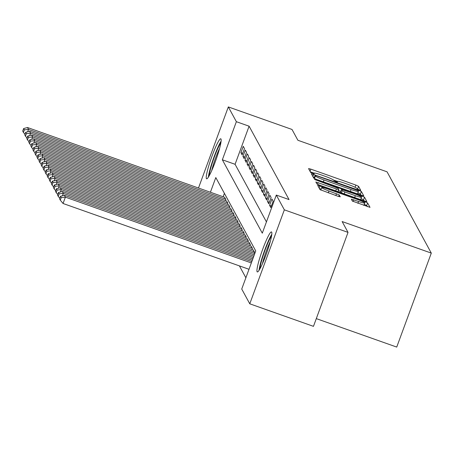 <?xml version="1.0" encoding="UTF-8"?>
<svg xmlns="http://www.w3.org/2000/svg" width="454" height="454" viewBox="0 0 454 454"><rect width="100%" height="100%" fill="white"/><g stroke="black" fill="none" stroke-linecap="round" stroke-linejoin="round"><path stroke-width="0.68" d="M359.103 189.886L360.714 190.271L358.575 186.322L355.874 185.067L310.865 169.143L308.561 168.587L310.701 172.554L314.208 173.814L313.924 173.28A8.547 0.891 20.2 0 1 313.907 173.161A8.547 0.891 20.2 0 1 321.284 174.932L325.036 176.26A8.547 0.891 20.2 0 1 333.679 180.272L335.846 181.657L337.458 182.043L337.18 181.509A8.547 0.891 20.2 0 1 337.157 181.39A8.547 0.891 20.2 0 1 344.535 183.161L348.286 184.489A8.547 0.891 20.2 0 1 356.935 188.501L359.103 189.886M257.106 271.747A21.224 2.497 109.5 0 1 262.418 250.052A21.224 2.497 109.5 0 1 271.475 231.926A21.224 2.497 109.5 0 1 271.685 232.125A21.224 2.497 109.5 0 1 266.379 253.826A21.224 2.497 109.5 0 1 257.316 271.946A21.224 2.497 109.5 0 1 257.106 271.747M206.411 178.609A21.224 2.497 109.5 0 1 211.717 156.914A21.224 2.497 109.5 0 1 220.78 138.793A21.224 2.497 109.5 0 1 220.984 138.992A21.224 2.497 109.5 0 1 215.678 160.688A21.224 2.497 109.5 0 1 206.615 178.808A21.224 2.497 109.5 0 1 206.411 178.609M352.378 201.082L370.01 207.359L367.632 202.961L364.931 201.707L317.618 185.232L319.996 189.624L337.952 196.276L340.256 196.832L339.234 194.925L328.968 190.998A7.145 0.749 20.2 0 1 321.727 187.542A7.145 0.749 20.2 0 1 327.896 189.017L357.525 199.505A7.145 0.749 20.2 0 1 364.766 202.961A7.145 0.749 20.2 0 1 358.598 201.48L351.356 199.181L352.378 201.082M198.483 188.024L228.322 106.923L292.007 129.458L297.898 140.275L387.052 171.822L431.3 253.105L342.14 221.558L348.031 232.38L284.346 209.844L249.774 303.811L241.732 289.045L255.75 250.948L215.803 177.565L210.406 192.246M228.322 106.923L236.364 121.695L222.347 159.791L262.293 233.169L276.304 195.072L284.346 209.844M276.304 195.072L289.045 199.578L249.098 126.201L236.364 121.695M361.452 195.316L363.756 195.873L361.378 191.474L358.677 190.22L311.365 173.74L313.742 178.138L316.444 179.392L361.452 195.316M364.505 197.218L366.883 201.616L364.579 201.06L319.571 185.136L316.869 183.881L315.848 181.98L336.408 188.989L338.712 189.545L338.031 188.268L314.435 179.387L361.804 195.963L364.505 197.218L363.569 199.76L364.21 200.929M244.473 148.566L243.248 146.307L240.909 152.657L242.141 154.916L244.473 148.566M246.522 152.328L245.296 150.07L242.958 156.42L244.19 158.679L246.522 152.328M248.571 156.091L247.345 153.832L245.007 160.183L246.238 162.441L248.571 156.091M250.619 159.853L249.394 157.595L247.055 163.945L248.287 166.204L250.619 159.853M252.668 163.616L251.442 161.357L249.104 167.708L250.33 169.966L252.668 163.616M254.717 167.378L253.491 165.12L251.153 171.47L252.379 173.729L254.717 167.378M256.765 171.141L255.534 168.888L253.201 175.233L254.427 177.491L256.765 171.141M258.814 174.904L257.583 172.651L255.25 178.995L256.476 181.254L258.814 174.904M260.863 178.672L259.631 176.413L257.299 182.763L258.525 185.016L260.863 178.672M262.911 182.434L261.68 180.176L259.348 186.526L260.573 188.779L262.911 182.434M264.96 186.197L263.729 183.938L261.396 190.288L262.622 192.547L264.96 186.197M267.009 189.959L265.777 187.701L263.445 194.051L264.671 196.31L267.009 189.959M269.057 193.722L267.826 191.463L265.494 197.813L266.719 200.072L269.057 193.722M271.106 197.484L269.875 195.226L267.542 201.576L268.768 203.835L271.106 197.484M273.155 201.247L271.923 198.988L269.591 205.339L270.817 207.597L273.155 201.247M249.098 126.201L235.081 164.297L266.436 221.898M239.417 265.896L245.881 277.769M224.395 193.347L223.141 196.752M224.509 197.235L225.786 199.357L225.343 200.572M226.557 200.997L227.834 203.12L227.392 204.334M228.606 204.76L229.883 206.888L229.44 208.097M230.655 208.522L231.932 210.65L231.489 211.859M232.703 212.29L233.98 214.413L233.538 215.622M234.752 216.053L236.029 218.175L235.586 219.384M236.801 219.815L238.078 221.938L237.629 223.147M238.849 223.578L240.126 225.7L239.678 226.909M240.898 227.341L242.175 229.463L241.727 230.672M242.947 231.103L244.224 233.225L243.775 234.434M244.99 234.866L246.272 236.988L245.824 238.197M247.038 238.628L248.321 240.751L247.873 241.965M249.087 242.391L250.37 244.519L249.921 245.727M251.136 246.153L252.418 248.281L251.97 249.49M253.184 249.921L254.467 252.044L254.019 253.253M316.302 318.617L396.728 347.077L431.3 253.105M348.031 232.38L313.459 326.347L249.774 303.811M235.081 164.297L222.347 159.791M240.909 152.657L242.731 153.299M242.958 156.42L244.78 157.067M245.007 160.183L246.828 160.829M247.055 163.945L248.877 164.592M249.104 167.708L250.926 168.355M251.153 171.47L252.974 172.117M253.201 175.233L255.023 175.88M255.25 178.995L257.072 179.642M257.299 182.763L259.12 183.405M259.348 186.526L261.169 187.167M261.396 190.288L263.218 190.93M263.445 194.051L265.267 194.692M265.494 197.813L267.315 198.46M267.542 201.576L269.364 202.223M269.591 205.339L271.413 205.985M337.209 181.333L333.401 179.988M313.952 173.105L310.298 171.811M357.951 189.431L356.833 188.376M314.35 177.406L313.107 176.964M361.083 195.186L360.442 194.017L357.86 192.802M358.098 190.64L316.699 175.783L315.087 175.397L315.382 175.959A8.547 0.891 20.2 0 0 324.025 179.971L351.033 189.528A8.547 0.891 20.2 0 0 358.41 191.299A8.547 0.891 20.2 0 0 358.393 191.179L358.098 190.64M314.174 177.923L315.093 175.426M314.548 178.626A8.547 0.891 20.2 0 1 314.452 178.501L314.157 177.962M357.429 193.892A8.547 0.891 20.2 0 0 357.474 193.835L358.41 191.299M338.349 190.532L340.812 191.406M355.346 195.691A7.145 0.749 20.2 0 0 361.515 197.172A7.145 0.749 20.2 0 0 354.273 193.716L341.527 189.471L342.208 190.742L344.909 191.997L355.346 195.691L354.665 197.552M340.619 191.985L341.533 189.505M340.954 192.7L340.596 192.048M363.569 199.76L361.004 198.551M321.727 187.542L320.791 190.078A7.145 0.749 20.2 0 0 320.785 190.107M321.154 189.091L319.355 188.455M367.337 206.672L366.696 205.503L364.256 204.34M225.683 199.17L28.517 129.407L27.495 127.523L224.662 197.291M24.351 129.855L23.636 128.539L22.7 131.081L23.415 132.398L24.351 129.855L28.517 129.407L27.643 131.785M27.495 127.523L23.636 128.539M23.415 132.398L24.959 134.27M209.277 175.613A18.37 2.162 109.5 0 1 213.698 158.798A18.37 2.162 109.5 0 1 220.837 142.948M219.6 148.333A17.008 2.003 -70.5 0 0 211.706 170.647M221.092 141.2A21.088 2.486 -70.5 0 0 213.397 158.696A21.088 2.486 -70.5 0 0 208.375 177.134M259.977 268.751A18.37 2.162 109.5 0 1 262.083 259.03A18.37 2.162 109.5 0 1 271.537 236.086M270.3 241.471A17.008 2.003 -70.5 0 0 263.678 259.007A17.008 2.003 -70.5 0 0 262.406 263.785M271.793 234.332A21.088 2.486 -70.5 0 0 261.442 259.972A21.088 2.486 -70.5 0 0 259.075 270.272M227.732 202.932L30.566 133.17L29.544 131.285L226.711 201.054M26.4 133.618L25.685 132.301L24.749 134.844L25.464 136.16L26.4 133.618L30.566 133.17L29.692 135.547M29.544 131.285L25.685 132.301M25.464 136.16L27.007 138.033M229.781 206.695L32.614 136.932L31.593 135.048L228.759 204.816M28.449 137.38L27.734 136.064L26.797 138.606L27.512 139.923L28.449 137.38L32.614 136.932L31.74 139.316M31.593 135.048L27.734 136.064M27.512 139.923L29.056 141.796M231.829 210.457L34.663 140.695L33.641 138.81L230.802 208.579M30.497 141.143L29.782 139.826L28.846 142.369L29.561 143.685L30.497 141.143L34.663 140.695L33.789 143.078M33.641 138.81L29.782 139.826M29.561 143.685L31.105 145.558M233.878 214.226L36.712 144.457L35.684 142.579L232.851 212.341M32.546 144.911L31.831 143.589L30.895 146.131L31.61 147.448L32.546 144.911L36.712 144.457L35.838 146.841M35.684 142.579L31.831 143.589M31.61 147.448L33.153 149.321M235.927 217.988L38.76 148.22L37.733 146.341L234.9 216.104M34.595 148.674L33.874 147.357L32.943 149.894L33.658 151.21L34.595 148.674L38.76 148.22L37.886 150.603M37.733 146.341L33.874 147.357M33.658 151.21L35.202 153.083M237.975 221.751L40.809 151.982L39.782 150.104L236.948 219.867M36.643 152.436L35.923 151.12L34.992 153.656L35.707 154.973L36.643 152.436L40.809 151.982L39.929 154.366M39.782 150.104L35.923 151.12M35.707 154.973L37.251 156.846M240.024 225.513L42.858 155.745L41.83 153.866L238.997 223.629M38.692 156.199L37.971 154.882L37.041 157.419L37.756 158.735L38.692 156.199L42.858 155.745L41.978 158.128M41.83 153.866L37.971 154.882M37.756 158.735L39.299 160.608M242.073 229.276L44.906 159.507L43.879 157.629L241.046 227.392M40.741 159.961L40.02 158.645L39.089 161.181L39.804 162.498L40.741 159.961L44.906 159.507L44.027 161.891M43.879 157.629L40.02 158.645M39.804 162.498L41.348 164.376M244.121 233.038L46.955 163.275L45.928 161.391L243.094 231.16M42.79 163.724L42.069 162.407L41.138 164.944L41.853 166.266L42.79 163.724L46.955 163.275L46.075 165.653M45.928 161.391L42.069 162.407M41.853 166.266L43.397 168.139M246.17 236.801L49.004 167.038L47.976 165.154L245.143 234.922M44.838 167.486L44.117 166.17L43.187 168.712L43.902 170.029L44.838 167.486L49.004 167.038L48.124 169.416M47.976 165.154L44.117 166.17M43.902 170.029L45.445 171.901M248.219 240.563L51.052 170.8L50.025 168.916L247.192 238.685M46.887 171.249L46.166 169.932L45.235 172.475L45.95 173.791L46.887 171.249L51.052 170.8L50.173 173.178M50.025 168.916L46.166 169.932M45.95 173.791L47.494 175.664M250.268 244.326L53.101 174.563L52.074 172.679L249.24 242.447M48.936 175.011L48.215 173.695L47.284 176.237L47.999 177.554L48.936 175.011L53.101 174.563L52.221 176.947M52.074 172.679L48.215 173.695M47.999 177.554L49.543 179.426M252.316 248.088L55.15 178.326L54.122 176.441L251.289 246.21M50.984 178.774L50.263 177.457L49.333 180L50.048 181.316L50.984 178.774L55.15 178.326L54.27 180.709M54.122 176.441L50.263 177.457M50.048 181.316L51.591 183.189M254.365 251.857L57.198 182.088L56.171 180.204L253.338 249.972M53.027 182.536L52.312 181.22L51.376 183.762L52.096 185.079L53.027 182.536L57.198 182.088L56.319 184.472M56.171 180.204L52.312 181.22M52.096 185.079L53.64 186.952M254.308 254.87L59.247 185.851L58.22 183.972L254.802 253.531M55.076 186.305L54.361 184.982L53.424 187.525L54.145 188.841L55.076 186.305L59.247 185.851L58.367 188.234M58.22 183.972L54.361 184.982M54.145 188.841L55.689 190.714M253.315 257.56L61.296 189.613L60.269 187.735L253.809 256.215M57.125 190.067L56.41 188.751L55.473 191.287L56.194 192.604L57.125 190.067L61.296 189.613L60.416 191.997M60.269 187.735L56.41 188.751M56.194 192.604L57.732 194.477M252.328 260.25L63.339 193.376L62.317 191.497L252.821 258.905M59.173 193.83L58.458 192.513L57.522 195.05L58.243 196.366L59.173 193.83L63.339 193.376L62.465 195.759M62.317 191.497L58.458 192.513M58.243 196.366L59.78 198.239M251.34 262.934L65.387 197.138L64.366 195.26L251.834 261.595M61.222 197.592L60.507 196.276L59.57 198.812L60.291 200.129L61.222 197.592L65.387 197.138L63.055 203.488L249.002 269.284M64.366 195.26L60.507 196.276M60.291 200.129L63.055 203.488M336.999 182.009L337.18 181.509M313.742 173.78L313.924 173.28M310.048 171.357L310.865 169.143M355.056 187.281L355.874 185.067M357.639 188.864L358.575 186.322M312.857 176.51L313.669 174.296M358.354 191.106L358.677 190.22M360.442 194.017L361.378 191.474M314.452 178.501L315.382 175.959M323.344 181.833L324.025 179.971M350.346 191.389L351.033 189.528M317.505 184.29L318.152 182.531M335.722 190.85L336.408 188.989M337.924 191.628L338.684 189.568M315.91 180.136L316.046 179.773M361.429 196.979L361.804 195.963M341.425 192.871L342.208 190.742M344.223 193.858L344.909 191.997M353.013 201.491L353.66 199.732M357.917 203.341L358.598 201.48M328.282 192.859L328.968 190.998M335.846 195.532L336.533 193.671M338.65 196.514L339.234 194.925M319.111 187.996L319.922 185.782M364.579 202.671L364.931 201.707M366.696 205.503L367.632 202.961M336.936 181.997L337.157 181.39M313.686 173.768L313.907 173.161M314.151 177.94L315.087 175.397M337.941 191.639L338.712 189.545M360.601 199.652L361.515 197.172M340.591 192.008L341.527 189.471M363.853 205.441L364.766 202.961"/></g></svg>
